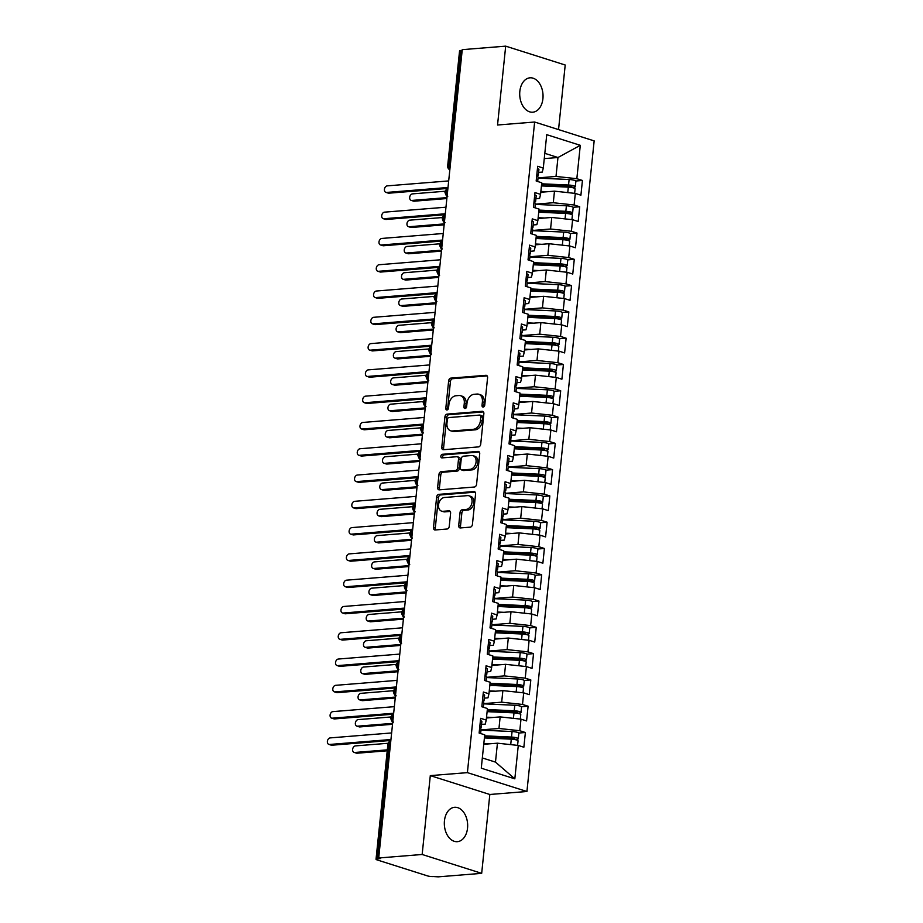 <?xml version="1.0" encoding="UTF-8"?>
<svg xmlns="http://www.w3.org/2000/svg" width="923" height="923" viewBox="0 0 923 923"><rect width="100%" height="100%" fill="white"/><g stroke="black" fill="none" stroke-linecap="round" stroke-linejoin="round"><path stroke-width="1.38" d="M483.202 407.055A1.846 1.315 -72.4 0 0 484.748 405.139L487.586 377.726A2.642 1.881 -72.4 0 0 486.433 375.361A2.642 1.881 -72.4 0 0 485.902 375.303L450.851 378.118A2.642 1.881 -72.4 0 0 448.647 380.864L445.809 408.278A1.846 1.315 -72.4 0 0 448.532 408.058L448.901 404.505A8.469 6.023 -72.4 0 1 455.985 395.748L458.904 395.517A8.469 6.023 -72.4 0 1 460.612 395.702A8.469 6.023 -72.4 0 1 464.281 403.27L463.923 406.812A1.846 1.315 -72.4 0 0 466.646 406.593L467.015 403.051A8.469 6.023 -72.4 0 1 474.099 394.294L477.018 394.052A8.469 6.023 -72.4 0 1 478.714 394.236A8.469 6.023 -72.4 0 1 482.394 401.805L482.025 405.359A1.846 1.315 -72.4 0 0 483.202 407.055M467.534 828.139A17.249 11.63 85.4 0 0 454.612 807.29A17.249 11.63 85.4 0 0 444.448 820.824A17.249 11.63 85.4 0 0 457.381 841.672A17.249 11.63 85.4 0 0 467.534 828.139M542.92 98.669A17.249 11.63 85.4 0 0 529.987 77.82A17.249 11.63 85.4 0 0 519.834 91.354A17.249 11.63 85.4 0 0 532.767 112.202A17.249 11.63 85.4 0 0 542.92 98.669M458.696 525.51A2.642 1.881 -72.4 0 0 459.85 527.875A2.642 1.881 -72.4 0 0 460.381 527.944L470.211 527.148A2.642 1.881 -72.4 0 0 472.426 524.414L475.576 493.967A2.642 1.881 -72.4 0 0 474.422 491.601A2.642 1.881 -72.4 0 0 473.891 491.544L438.84 494.359A2.642 1.881 -72.4 0 0 436.625 497.105L433.487 527.552A2.642 1.881 -72.4 0 0 434.629 529.917A2.642 1.881 -72.4 0 0 435.16 529.975L447.044 529.017A2.642 1.881 -72.4 0 0 449.259 526.272L450.597 513.246A2.642 1.881 -72.4 0 0 449.455 510.881A2.642 1.881 -72.4 0 0 448.924 510.823L443.028 511.296A7.072 5.042 -72.4 0 1 441.609 511.146A7.072 5.042 -72.4 0 1 438.69 503.843A7.072 5.042 -72.4 0 1 444.459 497.497L467.534 495.628A7.072 5.042 -72.4 0 1 468.953 495.789A7.072 5.042 -72.4 0 1 471.872 503.093A7.072 5.042 -72.4 0 1 466.103 509.438L462.261 509.75A2.642 1.881 -72.4 0 0 460.046 512.484L458.696 525.51L460.508 526.087A2.642 1.881 -72.4 0 0 460.912 527.898M558.542 129.601L565.211 65.014L505.689 46.15L462.25 49.657L378.707 857.986L380.518 858.552L377.345 858.805A4.038 0.796 -174.1 0 0 376.03 859.255A4.038 0.796 -174.1 0 0 377.069 859.901L427.58 875.915A4.038 0.796 -174.1 0 0 433.256 876.538L438.24 876.85L481.679 873.343L489.825 794.484L526.929 791.496L467.396 772.632L430.303 775.62L422.157 854.479L378.707 857.986M505.689 46.15L497.543 125.009L534.636 122.021L467.396 772.632M478.506 446.905A2.642 1.881 -72.4 0 0 480.721 444.159L483.86 413.712A2.642 1.881 -72.4 0 0 482.717 411.346A2.642 1.881 -72.4 0 0 482.187 411.289L447.136 414.115A2.642 1.881 -72.4 0 0 444.921 416.85L441.771 447.297A2.642 1.881 -72.4 0 0 442.925 449.663A2.642 1.881 -72.4 0 0 443.455 449.72L478.506 446.905M479.718 453.839L476.568 484.287A2.642 1.881 -72.4 0 1 474.364 487.021L439.313 489.848A2.642 1.881 -72.4 0 1 438.783 489.79A2.642 1.881 -72.4 0 1 437.629 487.425L438.979 474.399A2.642 1.881 -72.4 0 1 441.194 471.653L455.408 470.511A2.642 1.881 -72.4 0 0 457.623 467.776L458.512 459.135A2.642 1.881 -72.4 0 0 457.358 456.77A2.642 1.881 -72.4 0 0 456.827 456.712L442.036 457.9A1.846 1.315 -72.4 0 1 442.405 454.289L478.033 451.416A2.642 1.881 -72.4 0 1 478.576 451.474A2.642 1.881 -72.4 0 1 479.718 453.839M526.929 791.496L594.158 140.884L534.636 122.021M544.27 158.618L557.965 157.51L580.29 145.315L546.739 134.677L543.289 168.067L537.694 166.29L536.171 181.012L541.766 182.789L540.566 194.349L534.982 192.584L533.459 207.306L539.055 209.071L537.855 220.643L532.259 218.866L530.737 233.588L536.332 235.365L535.144 246.926L529.548 245.149L528.025 259.871L533.621 261.647L532.421 273.22L526.825 271.443L525.314 286.165L530.898 287.93L529.71 299.502L524.114 297.725L522.591 312.447L528.187 314.224L526.987 325.784L521.403 324.019L519.88 338.741L525.464 340.506L524.276 352.078L518.68 350.302L517.157 365.023L522.753 366.8L521.553 378.361L515.969 376.596L514.446 391.306L520.03 393.083L518.841 404.655L513.246 402.878L511.723 417.6L517.318 419.365L516.119 430.937L510.534 429.16L509.011 443.882L514.607 445.659L513.407 457.22L507.812 455.454L506.289 470.176L511.884 471.941L510.684 483.514L505.1 481.737L503.577 496.459L509.173 498.235L507.973 509.796L502.377 508.031L500.866 522.741L506.45 524.518L505.262 536.09L499.666 534.313L498.143 549.035L503.739 550.8L502.539 562.372L496.943 560.596L495.432 575.317L501.016 577.094L499.828 588.655L494.232 586.89L492.709 601.611L498.305 603.377L497.105 614.949L491.521 613.172L489.998 627.894L495.582 629.671L494.393 641.231L488.798 639.466L487.275 654.176L492.87 655.953L491.671 667.525L486.086 665.748L484.563 680.47L490.148 682.247L488.959 693.808L483.364 692.031L481.841 706.753L487.436 708.529L486.236 720.09L480.652 718.325L479.129 733.047L484.725 734.812L481.275 768.201L514.826 778.839L518.276 745.449L497.439 743.188L483.744 744.296M580.29 145.315L576.84 178.704L556.004 176.431L538.063 177.885M575.814 181.012L582.436 180.47L576.84 178.704M582.436 180.47L580.913 195.191L575.317 193.426L574.118 204.987L553.292 202.725L535.34 204.168M573.091 207.294L579.713 206.764L574.118 204.987M579.713 206.764L578.19 221.485L572.606 219.709L571.406 231.269L550.57 229.008L532.629 230.462M570.379 233.577L577.002 233.046L571.406 231.269M577.002 233.046L575.479 247.768L569.883 245.991L568.695 257.563L547.858 255.302L529.906 256.744M567.657 259.871L574.279 259.328L568.695 257.563M574.279 259.328L572.756 274.05L567.172 272.285L565.972 283.846L545.147 281.584L527.195 283.026M564.945 286.153L571.568 285.622L565.972 283.846M571.568 285.622L570.045 300.344L564.449 298.567L563.261 310.14L542.424 307.867L524.472 309.32M562.222 312.447L568.845 311.905L563.261 310.14M568.845 311.905L567.322 326.627L561.738 324.861L560.538 336.422L539.713 334.161L521.76 335.603M559.511 338.729L566.134 338.199L560.538 336.422M566.134 338.199L564.611 352.921L559.015 351.144L557.827 362.704L536.99 360.443L519.038 361.897M556.8 365.012L563.411 364.481L557.827 362.704M563.411 364.481L561.899 379.203L556.304 377.426L555.104 388.998L534.279 386.737L516.326 388.179M554.077 391.306L560.699 390.775L555.104 388.998M560.699 390.775L559.176 405.485L553.581 403.72L552.392 415.281L531.556 413.019L513.615 414.462M551.366 417.588L557.977 417.058L552.392 415.281M557.977 417.058L556.465 431.779L550.869 430.003L549.67 441.575L528.844 439.302L510.892 440.756M548.643 443.882L555.265 443.34L549.67 441.575M555.265 443.34L553.742 458.062L548.158 456.297L546.958 467.857L526.122 465.596L508.181 467.038M545.931 470.165L552.554 469.634L546.958 467.857M552.554 469.634L551.031 484.356L545.435 482.579L544.235 494.151L523.41 491.878L505.458 493.332M543.209 496.447L549.831 495.916L544.235 494.151M549.831 495.916L548.308 510.638L542.724 508.861L541.524 520.434L520.687 518.172L502.747 519.614M540.497 522.741L547.12 522.21L541.524 520.434M547.12 522.21L545.597 536.921L540.001 535.155L538.813 546.716L517.976 544.455L500.024 545.897M537.774 549.023L544.397 548.493L538.813 546.716M544.397 548.493L542.874 563.215L537.29 561.438L536.09 573.01L515.265 570.737L497.312 572.191M535.063 575.317L541.686 574.775L536.09 573.01M541.686 574.775L540.163 589.497L534.567 587.732L533.379 599.292L512.542 597.031L494.59 598.473M532.34 601.6L538.963 601.069L533.379 599.292M538.963 601.069L537.44 615.791L531.856 614.014L530.656 625.586L509.831 623.313L491.878 624.767M529.629 627.882L536.251 627.352L530.656 625.586M536.251 627.352L534.729 642.073L529.133 640.297L527.944 651.869L507.108 649.607L489.155 651.05M526.918 654.176L533.529 653.646L527.944 651.869M533.529 653.646L532.017 668.367L526.422 666.591L525.222 678.151L504.396 675.89L486.444 677.332M524.195 680.459L530.817 679.928L525.222 678.151M530.817 679.928L529.294 694.65L523.699 692.873L522.51 704.445L501.674 702.172L483.733 703.626M521.483 706.753L528.106 706.21L522.51 704.445M528.106 706.21L526.583 720.932L520.987 719.167L519.787 730.728L498.962 728.466L481.01 729.908M518.761 733.035L525.383 732.504L519.787 730.728M525.383 732.504L523.86 747.226L518.276 745.449M481.575 724.417L485.256 724.117L486.236 720.09M482.325 757.945L495.478 762.11L497.439 743.188M495.478 762.11L514.826 778.839M484.298 698.134L487.967 697.834L488.959 693.808M498.962 728.466L500.151 716.894L486.456 718.002M520.987 719.167L500.151 716.894M487.009 671.84L490.69 671.54L491.671 667.525M501.674 702.172L502.873 690.612L489.178 691.719M523.699 692.873L502.873 690.612M489.732 645.558L493.401 645.258L494.393 641.231M504.396 675.89L505.585 664.329L491.89 665.425M526.422 666.591L505.585 664.329M492.444 619.264L496.113 618.975L497.105 614.949M507.108 649.607L508.308 638.035L494.613 639.143M529.133 640.297L508.308 638.035M495.166 592.981L498.835 592.681L499.828 588.655M509.831 623.313L511.019 611.753L497.324 612.849M531.856 614.014L511.019 611.753M497.878 566.687L501.547 566.399L502.539 562.372M512.542 597.031L513.742 585.459L500.035 586.567M534.567 587.732L513.742 585.459M500.589 540.405L504.27 540.105L505.262 536.09M515.265 570.737L516.453 559.176L502.758 560.284M537.29 561.438L516.453 559.176M503.312 514.123L506.981 513.823L507.973 509.796M517.976 544.455L519.176 532.894L505.469 533.99M540.001 535.155L519.176 532.894M506.023 487.829L509.704 487.54L510.684 483.514M520.687 518.172L521.887 506.6L508.192 507.708M542.724 508.861L521.887 506.6M508.746 461.546L512.415 461.246L513.407 457.22M523.41 491.878L524.61 480.318L510.904 481.414M545.435 482.579L524.61 480.318M511.457 435.252L515.138 434.964L516.119 430.937M526.122 465.596L527.321 454.024L513.626 455.131M548.158 456.297L527.321 454.024M514.18 408.97L517.849 408.67L518.841 404.655M528.844 439.302L530.033 427.741L516.338 428.849M550.869 430.003L530.033 427.741M516.892 382.687L520.572 382.387L521.553 378.361M531.556 413.019L532.756 401.447L519.061 402.555M553.581 403.72L532.756 401.447M519.614 356.393L523.283 356.105L524.276 352.078M534.279 386.737L535.467 375.165L521.772 376.272M556.304 377.426L535.467 375.165M522.326 330.111L525.995 329.811L526.987 325.784M536.99 360.443L538.19 348.882L524.483 349.979M559.015 351.144L538.19 348.882M525.049 303.817L528.717 303.529L529.71 299.502M539.713 334.161L540.901 322.589L527.206 323.696M561.738 324.861L540.901 322.589M527.76 277.535L531.429 277.235L532.421 273.22M542.424 307.867L543.624 296.306L529.917 297.414M564.449 298.567L543.624 296.306M530.471 251.252L534.152 250.952L535.144 246.926M545.147 281.584L546.335 270.012L532.64 271.12M567.172 272.285L546.335 270.012M533.194 224.958L536.863 224.658L537.855 220.643M547.858 255.302L549.058 243.73L535.352 244.837M569.883 245.991L549.058 243.73M535.905 198.676L539.586 198.376L540.566 194.349M550.57 229.008L551.769 217.447L538.074 218.543M572.606 219.709L551.769 217.447M462.169 50.373L460.877 50.477L448.993 165.425L450.297 165.321M449.893 169.128A4.038 2.723 85.4 0 1 448.993 165.425A4.038 0.796 5.9 0 0 447.678 165.863L459.562 50.927A4.038 0.796 5.9 0 1 460.877 50.477M538.628 172.382L542.297 172.093L543.289 168.067M553.292 202.725L554.481 191.153L540.786 192.261M575.317 193.426L554.481 191.153M422.157 854.479L481.679 873.343M489.825 794.484L430.303 775.62M556.004 176.431L557.965 157.51L544.812 153.333M447.563 191.73L446.271 191.834A4.038 0.796 -174.1 0 0 444.955 192.284L444.955 192.284A4.038 4.038 0 0 1 447.863 188.811M444.84 218.024L443.548 218.128A4.038 0.796 -174.1 0 0 442.232 218.566A4.038 0.796 -174.1 0 0 442.232 218.578A4.038 4.038 0 0 1 445.151 215.094M442.129 244.307L440.836 244.41A4.038 0.796 -174.1 0 0 439.521 244.86L439.521 244.86A4.038 4.038 0 0 1 442.429 241.388M439.417 270.601L438.113 270.704A4.038 0.796 -174.1 0 0 436.798 271.143L436.798 271.143A4.038 4.038 0 0 1 439.717 267.67M436.694 296.883L435.402 296.987A4.038 0.796 -174.1 0 0 434.087 297.425A4.038 0.796 -174.1 0 0 434.087 297.437A4.038 4.038 0 0 1 436.994 293.952M433.983 323.165L432.679 323.269A4.038 0.796 -174.1 0 0 431.364 323.719L431.364 323.719A4.038 4.038 0 0 1 434.283 320.246M431.26 349.459L429.968 349.563A4.038 0.796 -174.1 0 0 428.653 350.002A4.038 0.796 -174.1 0 0 428.653 350.013A4.038 4.038 0 0 1 431.56 346.529M428.549 375.742L427.245 375.846A4.038 0.796 -174.1 0 0 425.93 376.296L425.93 376.296A4.038 4.038 0 0 1 428.849 372.823M425.826 402.036L424.534 402.14A4.038 0.796 -174.1 0 0 423.219 402.578L423.219 402.578A4.038 4.038 0 0 1 426.126 399.105M423.115 428.318L421.823 428.422A4.038 0.796 -174.1 0 0 420.507 428.86A4.038 0.796 -174.1 0 0 420.507 428.872A4.038 4.038 0 0 1 423.415 425.399M420.392 454.601L419.1 454.716A4.038 0.796 -174.1 0 0 417.784 455.154L417.784 455.154A4.038 4.038 0 0 1 420.703 451.682M417.681 480.895L416.388 480.998A4.038 0.796 -174.1 0 0 415.073 481.437A4.038 0.796 -174.1 0 0 415.073 481.448A4.038 4.038 0 0 1 417.981 477.964M414.958 507.177L413.666 507.281A4.038 0.796 -174.1 0 0 412.35 507.731L412.35 507.731A4.038 4.038 0 0 1 415.269 504.258M412.246 533.471L410.954 533.575A4.038 0.796 -174.1 0 0 409.639 534.013A4.038 0.796 -174.1 0 0 409.639 534.025A4.038 4.038 0 0 1 412.546 530.54M409.535 559.753L408.231 559.857A4.038 0.796 -174.1 0 0 406.916 560.296A4.038 0.796 -174.1 0 0 406.916 560.307A4.038 4.038 0 0 1 409.835 556.834M406.812 586.047L405.52 586.151A4.038 0.796 -174.1 0 0 404.205 586.59L404.205 586.59A4.038 4.038 0 0 1 407.112 583.117M404.101 612.33L402.797 612.434A4.038 0.796 -174.1 0 0 401.482 612.872A4.038 0.796 -174.1 0 0 401.482 612.884A4.038 4.038 0 0 1 404.401 609.399M401.378 638.612L400.086 638.716A4.038 0.796 -174.1 0 0 398.771 639.166L398.771 639.166A4.038 4.038 0 0 1 401.678 635.693M398.667 664.906L397.375 665.01A4.038 0.796 -174.1 0 0 396.059 665.448A4.038 0.796 -174.1 0 0 396.048 665.46C398.032 671.609 398.713 668.621 398.863 669.59M395.944 691.189L394.652 691.292A4.038 0.796 -174.1 0 0 393.336 691.742L393.336 691.742A4.038 4.038 0 0 1 396.255 688.27M393.233 717.483L391.94 717.586A4.038 0.796 -174.1 0 0 390.625 718.025L390.625 718.025A4.038 4.038 0 0 1 393.533 714.552M483.906 406.766A1.846 1.315 -72.4 0 1 483.825 405.924L484.194 402.382A8.469 6.023 -72.4 0 0 480.525 394.813L478.714 394.236M460.612 395.702L462.411 396.279A8.469 6.023 -72.4 0 1 466.092 403.836L465.723 407.389A1.846 1.315 -72.4 0 0 465.792 408.22M487.182 375.915L452.662 378.695A2.642 1.881 -72.4 0 0 450.447 381.43L447.609 408.843A1.846 1.315 -72.4 0 0 447.69 409.685M483.467 411.912L448.936 414.692A2.642 1.881 -72.4 0 0 446.72 417.427L443.582 447.874A2.642 1.881 -72.4 0 0 443.986 449.686M480.848 416.769A1.846 1.315 -72.4 0 0 479.672 415.073L448.901 417.554A1.846 1.315 -72.4 0 0 447.355 419.469L446.963 423.219A8.469 6.023 -72.4 0 0 450.643 430.787A8.469 6.023 -72.4 0 0 452.351 430.972L473.372 429.276A8.469 6.023 -72.4 0 0 480.456 420.519L480.848 416.769L482.648 417.346A1.846 1.315 -72.4 0 0 481.841 415.685L480.041 415.119M450.643 430.787L452.443 431.353A8.469 6.023 -72.4 0 0 454.151 431.537L452.351 430.972M482.648 417.346L482.268 421.084A8.469 6.023 -72.4 0 1 475.183 429.841L454.151 431.537M457.358 456.77L459.169 457.335A2.642 1.881 -72.4 0 1 460.312 459.7L459.423 468.342A2.642 1.881 -72.4 0 1 457.208 471.088L442.994 472.23A2.642 1.881 -72.4 0 0 440.779 474.964L439.429 488.002A2.642 1.881 -72.4 0 0 439.833 489.801M479.314 452.028L444.205 454.854A1.846 1.315 -72.4 0 0 442.821 457.843M470.153 469.322A7.072 5.042 -72.4 0 0 475.922 462.977A7.072 5.042 -72.4 0 0 473.003 455.674A7.072 5.042 -72.4 0 0 471.584 455.524L463.45 456.17A2.642 1.881 -72.4 0 0 461.235 458.916L460.346 467.557A2.642 1.881 -72.4 0 0 461.488 469.922A2.642 1.881 -72.4 0 0 462.019 469.98L470.153 469.322L471.953 469.899A7.072 5.042 -72.4 0 0 477.722 463.554A7.072 5.042 -72.4 0 0 474.814 456.25L473.003 455.674M461.488 469.922L463.3 470.488A2.642 1.881 -72.4 0 0 463.831 470.545L462.019 469.98M471.953 469.899L463.831 470.545M468.953 495.789L470.765 496.366A7.072 5.042 -72.4 0 1 473.684 503.67A7.072 5.042 -72.4 0 1 467.903 510.015L464.061 510.315A2.642 1.881 -72.4 0 0 461.846 513.061L460.508 526.087M441.609 511.146L443.409 511.711A7.072 5.042 -72.4 0 0 444.84 511.873L443.028 511.296M450.193 511.434L444.84 511.873M475.172 492.155L440.652 494.936A2.642 1.881 -72.4 0 0 438.437 497.67L435.287 528.118A2.642 1.881 -72.4 0 0 435.691 529.929M541.593 184.519L569.468 185.788L571.833 186.388L566.676 186.965A1.073 0.761 -72.5 0 0 566.41 187.046M541.663 183.804L568.545 185.027A5.388 1.061 5.9 0 1 573.933 185.869A5.388 1.061 5.9 0 1 575.317 186.746L575.894 181.22A5.388 1.061 -174.1 0 0 574.498 180.354A5.388 1.061 -174.1 0 0 569.122 179.512L538.04 178.104M575.317 186.746A5.388 1.061 5.9 0 1 573.598 187.334L571.66 187.496M541.443 185.915L568.326 187.127A5.388 1.061 5.9 0 1 573.714 187.969A5.388 1.061 5.9 0 1 575.11 188.846L574.637 193.345M411.82 200.441L414.162 201.191A3.369 2.4 107.6 0 1 413.481 201.11L411.139 200.372A3.369 2.4 -72.4 0 0 411.82 200.441L446.951 197.614M445.198 191.234L412.5 193.876A3.369 2.4 -72.4 0 0 409.754 196.899A3.369 2.4 -72.4 0 0 411.139 200.372M541.709 192.18L540.797 192.146M547.397 191.73L540.878 191.43M414.162 201.191L446.859 198.549M537.682 181.496L538.132 177.124A5.388 1.061 -174.1 0 0 536.736 176.258A5.388 1.061 -174.1 0 0 536.667 176.235M536.701 175.901L538.005 175.347A5.388 1.061 -174.1 0 0 538.351 175.024A5.388 1.061 -174.1 0 0 536.955 174.147A5.388 1.061 -174.1 0 0 536.886 174.124M537.451 168.609A5.388 1.061 5.9 0 1 537.532 168.632A5.388 1.061 5.9 0 1 538.928 169.509L538.351 175.024M448.682 180.92L387.245 185.869A3.369 2.4 -72.4 0 0 384.499 188.892A3.369 2.4 -72.4 0 0 385.883 192.365A3.369 2.4 -72.4 0 0 386.564 192.446L388.906 193.184A3.369 2.4 107.6 0 1 388.237 193.115L385.883 192.365M447.909 188.43L388.906 193.184M448.001 187.484L386.564 192.446M538.87 210.813L566.745 212.071L569.122 212.671L563.953 213.259A1.073 0.761 -72.5 0 0 563.699 213.328M538.94 210.098L565.834 211.309A5.388 1.061 5.9 0 1 571.21 212.163A5.388 1.061 5.9 0 1 572.606 213.028L573.171 207.513A5.388 1.061 -174.1 0 0 571.787 206.637A5.388 1.061 -174.1 0 0 566.399 205.794L535.317 204.387M572.606 213.028A5.388 1.061 5.9 0 1 570.875 213.617L568.937 213.778M538.732 212.198L565.614 213.421A5.388 1.061 5.9 0 1 570.991 214.263A5.388 1.061 5.9 0 1 572.387 215.14L571.925 219.639M409.108 226.735L411.45 227.473A3.369 2.4 107.6 0 1 410.77 227.404L408.428 226.654A3.369 2.4 -72.4 0 0 409.108 226.735L444.24 223.897M442.486 217.528L409.777 220.159A3.369 2.4 -72.4 0 0 407.031 223.181A3.369 2.4 -72.4 0 0 408.428 226.654M538.997 218.474L538.086 218.428M544.674 218.013L538.155 217.724M411.45 227.473L444.136 224.843M536.159 237.096L564.034 238.353L566.41 238.965L561.242 239.542A1.073 0.761 -72.5 0 0 560.988 239.622M536.228 236.38L563.111 237.603A5.388 1.061 5.9 0 1 568.499 238.446A5.388 1.061 5.9 0 1 569.895 239.322L570.46 233.796A5.388 1.061 -174.1 0 0 569.064 232.931A5.388 1.061 -174.1 0 0 563.688 232.077L532.606 230.669M569.895 239.322A5.388 1.061 5.9 0 1 568.164 239.911L566.226 240.072M536.009 238.492L562.903 239.703A5.388 1.061 5.9 0 1 568.28 240.545A5.388 1.061 5.9 0 1 569.676 241.422L569.203 245.922M406.385 253.017L408.727 253.767A3.369 2.4 107.6 0 1 408.058 253.687L405.705 252.948A3.369 2.4 -72.4 0 0 406.385 253.017L441.517 250.191M439.763 243.81L407.066 246.453A3.369 2.4 -72.4 0 0 404.32 249.475A3.369 2.4 -72.4 0 0 405.705 252.948M536.275 244.757L535.363 244.722M541.963 244.307L535.444 244.007M408.727 253.767L441.425 251.125M533.436 263.378L561.322 264.647L563.688 265.247L558.519 265.824A1.073 0.761 -72.5 0 0 558.265 265.905M533.517 262.674L560.399 263.886A5.388 1.061 5.9 0 1 565.776 264.728A5.388 1.061 5.9 0 1 567.172 265.605L567.749 260.09A5.388 1.061 -174.1 0 0 566.353 259.213A5.388 1.061 -174.1 0 0 560.965 258.371L529.883 256.963M567.172 265.605A5.388 1.061 5.9 0 1 565.441 266.193L563.515 266.355M533.298 264.774L560.18 265.986A5.388 1.061 5.9 0 1 565.557 266.839A5.388 1.061 5.9 0 1 566.953 267.705L566.491 272.204M403.674 279.311L406.016 280.05A3.369 2.4 107.6 0 1 405.335 279.981L402.993 279.231A3.369 2.4 -72.4 0 0 403.674 279.311L438.806 276.473M437.052 270.104L404.343 272.735A3.369 2.4 -72.4 0 0 401.597 275.758A3.369 2.4 -72.4 0 0 402.993 279.231M533.563 271.05L532.652 271.004M539.24 270.589L532.721 270.289M406.016 280.05L438.702 277.419M530.725 289.672L558.6 290.93L560.976 291.53L555.808 292.118A1.073 0.761 -72.5 0 0 555.554 292.187M530.794 288.957L557.688 290.18A5.388 1.061 5.9 0 1 563.065 291.022A5.388 1.061 5.9 0 1 564.461 291.899L565.026 286.372A5.388 1.061 -174.1 0 0 563.63 285.495A5.388 1.061 -174.1 0 0 558.253 284.653L527.171 283.246M564.461 291.899A5.388 1.061 5.9 0 1 562.73 292.476L560.792 292.637M530.575 291.057L557.469 292.279A5.388 1.061 5.9 0 1 562.845 293.122A5.388 1.061 5.9 0 1 564.241 293.999L563.78 298.498M400.951 305.594L403.293 306.344A3.369 2.4 107.6 0 1 402.624 306.263L400.27 305.525A3.369 2.4 -72.4 0 0 400.951 305.594L436.083 302.767M434.341 296.387L401.632 299.017A3.369 2.4 -72.4 0 0 398.886 302.04A3.369 2.4 -72.4 0 0 400.27 305.525M530.84 297.333L529.929 297.298M536.528 296.871L530.01 296.583M403.293 306.344L435.991 303.702M534.971 207.779L535.421 203.418A5.388 1.061 -174.1 0 0 534.025 202.541A5.388 1.061 -174.1 0 0 533.956 202.518M533.99 202.183L535.294 201.629A5.388 1.061 -174.1 0 0 535.64 201.318A5.388 1.061 -174.1 0 0 534.244 200.441A5.388 1.061 -174.1 0 0 534.175 200.418M534.74 194.891A5.388 1.061 5.9 0 1 534.809 194.915A5.388 1.061 5.9 0 1 536.205 195.791L535.64 201.318M445.959 207.202L384.533 212.152A3.369 2.4 -72.4 0 0 381.787 215.174A3.369 2.4 -72.4 0 0 383.172 218.659A3.369 2.4 -72.4 0 0 383.853 218.728L386.195 219.466A3.369 2.4 107.6 0 1 385.514 219.397L383.172 218.659M445.186 214.713L386.195 219.466M445.278 213.778L383.853 218.728M532.248 234.061L532.698 229.7A5.388 1.061 -174.1 0 0 531.313 228.835A5.388 1.061 -174.1 0 0 531.233 228.812M531.267 228.477L532.571 227.923A5.388 1.061 -174.1 0 0 532.917 227.6A5.388 1.061 -174.1 0 0 531.521 226.723A5.388 1.061 -174.1 0 0 531.452 226.7M532.029 221.185A5.388 1.061 5.9 0 1 532.098 221.208A5.388 1.061 5.9 0 1 533.494 222.085L532.917 227.6M443.248 233.496L381.81 238.446A3.369 2.4 -72.4 0 0 379.065 241.468A3.369 2.4 -72.4 0 0 380.449 244.941A3.369 2.4 -72.4 0 0 381.13 245.01L383.483 245.76A3.369 2.4 107.6 0 1 382.803 245.68L380.449 244.941M442.475 241.007L383.483 245.76M442.567 240.061L381.13 245.01M529.537 260.355L529.987 255.994A5.388 1.061 -174.1 0 0 528.591 255.117A5.388 1.061 -174.1 0 0 528.521 255.094M528.556 254.76L529.86 254.206A5.388 1.061 -174.1 0 0 530.206 253.883A5.388 1.061 -174.1 0 0 528.81 253.017A5.388 1.061 -174.1 0 0 528.741 252.994M529.306 247.468A5.388 1.061 5.9 0 1 529.375 247.491A5.388 1.061 5.9 0 1 530.771 248.368L530.206 253.883M440.525 259.778L379.099 264.728A3.369 2.4 -72.4 0 0 376.353 267.751A3.369 2.4 -72.4 0 0 377.738 271.224A3.369 2.4 -72.4 0 0 378.418 271.304L380.761 272.043A3.369 2.4 107.6 0 1 380.08 271.973L377.738 271.224M439.752 267.289L380.761 272.043M439.856 266.355L378.418 271.304M526.814 286.638L527.275 282.276A5.388 1.061 -174.1 0 0 525.879 281.4A5.388 1.061 -174.1 0 0 525.798 281.377M525.833 281.042L527.137 280.5A5.388 1.061 -174.1 0 0 527.483 280.177A5.388 1.061 -174.1 0 0 526.098 279.3A5.388 1.061 -174.1 0 0 526.018 279.277M526.595 273.762A5.388 1.061 5.9 0 1 526.664 273.785A5.388 1.061 5.9 0 1 528.06 274.65L527.483 280.177M437.814 286.061L376.376 291.022A3.369 2.4 -72.4 0 0 373.63 294.045A3.369 2.4 -72.4 0 0 375.026 297.518A3.369 2.4 -72.4 0 0 375.696 297.587L378.049 298.337A3.369 2.4 107.6 0 1 377.369 298.256L375.026 297.518M437.041 293.572L378.049 298.337M437.133 292.637L375.696 297.587M528.002 315.954L555.888 317.224L558.253 317.824L553.085 318.4A1.073 0.761 -72.5 0 0 552.831 318.481M528.083 315.251L554.965 316.462A5.388 1.061 5.9 0 1 560.342 317.304A5.388 1.061 5.9 0 1 561.738 318.181L562.315 312.655A5.388 1.061 -174.1 0 0 560.919 311.789A5.388 1.061 -174.1 0 0 555.542 310.947L524.449 309.54M561.738 318.181A5.388 1.061 5.9 0 1 560.007 318.77L558.08 318.931M527.864 317.35L554.746 318.562A5.388 1.061 5.9 0 1 560.134 319.404A5.388 1.061 5.9 0 1 561.519 320.281L561.057 324.781M398.24 331.888L400.582 332.626A3.369 2.4 107.6 0 1 399.901 332.545L397.559 331.807A3.369 2.4 -72.4 0 0 398.24 331.888L433.372 329.05M431.618 322.669L398.921 325.311A3.369 2.4 -72.4 0 0 396.175 328.334A3.369 2.4 -72.4 0 0 397.559 331.807M528.129 323.627L527.218 323.581M533.806 323.165L527.287 322.865M400.582 332.626L433.279 329.984M524.102 312.932L524.552 308.57A5.388 1.061 -174.1 0 0 523.156 307.694A5.388 1.061 -174.1 0 0 523.087 307.671M523.122 307.336L524.426 306.782A5.388 1.061 -174.1 0 0 524.772 306.459A5.388 1.061 -174.1 0 0 523.376 305.582A5.388 1.061 -174.1 0 0 523.306 305.571M523.872 300.044A5.388 1.061 5.9 0 1 523.952 300.067A5.388 1.061 5.9 0 1 525.337 300.944L524.772 306.459M435.102 312.355L373.665 317.304A3.369 2.4 -72.4 0 0 370.919 320.327A3.369 2.4 -72.4 0 0 372.304 323.8A3.369 2.4 -72.4 0 0 372.984 323.881L375.326 324.619A3.369 2.4 107.6 0 1 374.646 324.55L372.304 323.8M434.318 319.866L375.326 324.619M434.421 318.92L372.984 323.881M525.291 342.248L553.165 343.506L555.542 344.106L550.373 344.694A1.073 0.761 -72.5 0 0 550.12 344.764M525.36 341.533L552.254 342.745A5.388 1.061 5.9 0 1 557.63 343.598A5.388 1.061 5.9 0 1 559.026 344.464L559.592 338.949A5.388 1.061 -174.1 0 0 558.196 338.072A5.388 1.061 -174.1 0 0 552.819 337.23L521.737 335.822M559.026 344.464A5.388 1.061 5.9 0 1 557.296 345.052L555.358 345.214M525.141 343.633L552.035 344.856A5.388 1.061 5.9 0 1 557.411 345.698A5.388 1.061 5.9 0 1 558.807 346.575L558.346 351.075M395.517 358.17L397.871 358.909A3.369 2.4 107.6 0 1 397.19 358.839L394.836 358.089A3.369 2.4 -72.4 0 0 395.517 358.17L430.66 355.332M428.907 348.963L396.198 351.594A3.369 2.4 -72.4 0 0 393.452 354.617A3.369 2.4 -72.4 0 0 394.836 358.089M525.418 349.909L524.506 349.863M531.094 349.448L524.576 349.159M397.871 358.909L430.556 356.278M522.568 368.531L550.454 369.788L552.819 370.4L547.651 370.977A1.073 0.761 -72.5 0 0 547.397 371.058M522.649 367.816L549.531 369.038A5.388 1.061 5.9 0 1 554.919 369.881A5.388 1.061 5.9 0 1 556.304 370.758L556.881 365.231A5.388 1.061 -174.1 0 0 555.484 364.366A5.388 1.061 -174.1 0 0 550.108 363.512L519.014 362.104M556.304 370.758A5.388 1.061 5.9 0 1 554.573 371.346L552.646 371.507M522.43 369.927L549.312 371.138A5.388 1.061 5.9 0 1 554.7 371.981A5.388 1.061 5.9 0 1 556.084 372.857L555.623 377.357M392.806 384.453L395.148 385.203A3.369 2.4 107.6 0 1 394.467 385.122L392.125 384.383A3.369 2.4 -72.4 0 0 392.806 384.453L427.937 381.626M426.184 375.246L393.486 377.888A3.369 2.4 -72.4 0 0 390.741 380.911A3.369 2.4 -72.4 0 0 392.125 384.383M522.695 376.192L521.783 376.157M528.371 375.742L521.853 375.442M395.148 385.203L427.845 382.56M519.857 394.813L547.731 396.082L550.108 396.682L544.939 397.271A1.073 0.761 -72.5 0 0 544.685 397.34M519.926 394.109L546.82 395.321A5.388 1.061 5.9 0 1 552.196 396.163A5.388 1.061 5.9 0 1 553.592 397.04L554.158 391.525A5.388 1.061 -174.1 0 0 552.773 390.648A5.388 1.061 -174.1 0 0 547.385 389.806L516.303 388.398M553.592 397.04A5.388 1.061 5.9 0 1 551.862 397.628L549.923 397.79M519.707 396.209L546.601 397.432A5.388 1.061 5.9 0 1 551.977 398.274A5.388 1.061 5.9 0 1 553.373 399.14L552.912 403.639M390.083 410.747L392.437 411.485A3.369 2.4 107.6 0 1 391.756 411.416L389.414 410.666A3.369 2.4 -72.4 0 0 390.083 410.747L425.226 407.908M423.472 401.54L390.764 404.17A3.369 2.4 -72.4 0 0 388.018 407.193A3.369 2.4 -72.4 0 0 389.414 410.666M519.984 402.486L519.072 402.44M525.66 402.024L519.141 401.724M392.437 411.485L425.122 408.854M521.391 339.214L521.841 334.853A5.388 1.061 -174.1 0 0 520.445 333.976A5.388 1.061 -174.1 0 0 520.376 333.953M520.399 333.618L521.703 333.065A5.388 1.061 -174.1 0 0 522.049 332.753A5.388 1.061 -174.1 0 0 520.664 331.876A5.388 1.061 -174.1 0 0 520.584 331.853M521.16 326.327A5.388 1.061 5.9 0 1 521.23 326.35A5.388 1.061 5.9 0 1 522.626 327.227L522.049 332.753M432.379 338.637L370.942 343.598A3.369 2.4 -72.4 0 0 368.196 346.61A3.369 2.4 -72.4 0 0 369.592 350.094A3.369 2.4 -72.4 0 0 370.261 350.163L372.615 350.913A3.369 2.4 107.6 0 1 371.934 350.832L369.592 350.094M431.606 346.148L372.615 350.913M431.699 345.214L370.261 350.163M518.668 365.496L519.118 361.135A5.388 1.061 -174.1 0 0 517.722 360.27A5.388 1.061 -174.1 0 0 517.653 360.247M517.688 359.912L518.991 359.359A5.388 1.061 -174.1 0 0 519.337 359.035A5.388 1.061 -174.1 0 0 517.941 358.159A5.388 1.061 -174.1 0 0 517.872 358.136M518.438 352.621A5.388 1.061 5.9 0 1 518.518 352.644A5.388 1.061 5.9 0 1 519.903 353.521L519.337 359.035M429.668 364.931L368.231 369.881A3.369 2.4 -72.4 0 0 365.485 372.904A3.369 2.4 -72.4 0 0 366.869 376.376A3.369 2.4 -72.4 0 0 367.55 376.457L369.892 377.195A3.369 2.4 107.6 0 1 369.212 377.115L366.869 376.376M428.883 372.442L369.892 377.195M428.987 371.496L367.55 376.457M515.957 391.79L516.407 387.429A5.388 1.061 -174.1 0 0 515.011 386.552A5.388 1.061 -174.1 0 0 514.942 386.529M514.976 386.195L516.28 385.641A5.388 1.061 -174.1 0 0 516.626 385.318A5.388 1.061 -174.1 0 0 515.23 384.453A5.388 1.061 -174.1 0 0 515.149 384.43M515.726 378.903A5.388 1.061 5.9 0 1 515.795 378.926A5.388 1.061 5.9 0 1 517.192 379.803L516.626 385.318M426.945 391.214L365.508 396.163A3.369 2.4 -72.4 0 0 362.762 399.186A3.369 2.4 -72.4 0 0 364.158 402.659A3.369 2.4 -72.4 0 0 364.839 402.74L367.181 403.478A3.369 2.4 107.6 0 1 366.5 403.409L364.158 402.659M426.172 398.724L367.181 403.478M426.264 397.79L364.839 402.74M517.134 421.107L545.02 422.365L547.385 422.965L542.228 423.553A1.073 0.761 -72.5 0 0 541.963 423.622M517.215 420.392L544.097 421.615A5.388 1.061 5.9 0 1 549.485 422.457A5.388 1.061 5.9 0 1 550.869 423.334L551.446 417.807A5.388 1.061 -174.1 0 0 550.05 416.931A5.388 1.061 -174.1 0 0 544.674 416.088L513.592 414.681M550.869 423.334A5.388 1.061 5.9 0 1 549.15 423.911L547.212 424.072M516.995 422.492L543.878 423.715A5.388 1.061 5.9 0 1 549.266 424.557A5.388 1.061 5.9 0 1 550.662 425.434L550.189 429.933M387.372 437.029L389.714 437.779A3.369 2.4 107.6 0 1 389.033 437.698L386.691 436.96A3.369 2.4 -72.4 0 0 387.372 437.029L422.503 434.202M420.75 427.822L388.052 430.464A3.369 2.4 -72.4 0 0 385.306 433.475A3.369 2.4 -72.4 0 0 386.691 436.96M517.261 428.768L516.349 428.734M522.937 428.307L516.43 428.018M389.714 437.779L422.411 435.137M513.234 418.073L513.684 413.712A5.388 1.061 -174.1 0 0 512.288 412.835A5.388 1.061 -174.1 0 0 512.219 412.812M512.253 412.477L513.557 411.935A5.388 1.061 -174.1 0 0 513.903 411.612A5.388 1.061 -174.1 0 0 512.507 410.735A5.388 1.061 -174.1 0 0 512.438 410.712M513.003 405.197A5.388 1.061 5.9 0 1 513.084 405.22A5.388 1.061 5.9 0 1 514.48 406.085L513.903 411.612M424.234 417.496L362.797 422.457A3.369 2.4 -72.4 0 0 360.051 425.48A3.369 2.4 -72.4 0 0 361.435 428.953A3.369 2.4 -72.4 0 0 362.116 429.022L364.458 429.772A3.369 2.4 107.6 0 1 363.789 429.691L361.435 428.953M423.449 425.018L364.458 429.772M423.553 424.072L362.116 429.022M514.423 447.39L542.297 448.659L544.674 449.259L539.505 449.836A1.073 0.761 -72.5 0 0 539.251 449.916M514.492 446.686L541.386 447.897A5.388 1.061 5.9 0 1 546.762 448.74A5.388 1.061 5.9 0 1 548.158 449.616L548.724 444.101A5.388 1.061 -174.1 0 0 547.339 443.225A5.388 1.061 -174.1 0 0 541.951 442.382L510.869 440.975M548.158 449.616A5.388 1.061 5.9 0 1 546.428 450.205L544.489 450.366M514.284 448.786L541.166 449.997A5.388 1.061 5.9 0 1 546.543 450.851A5.388 1.061 5.9 0 1 547.939 451.716L547.477 456.216M384.649 463.323L387.002 464.061A3.369 2.4 107.6 0 1 386.322 463.981L383.98 463.242A3.369 2.4 -72.4 0 0 384.649 463.323L419.792 460.485M418.038 454.104L385.329 456.747A3.369 2.4 -72.4 0 0 382.584 459.769A3.369 2.4 -72.4 0 0 383.98 463.242M514.549 455.062L513.638 455.016M520.226 454.601L513.707 454.301M387.002 464.061L419.688 461.431M510.523 444.367L510.973 440.006A5.388 1.061 -174.1 0 0 509.577 439.129A5.388 1.061 -174.1 0 0 509.508 439.106M509.542 438.771L510.846 438.217A5.388 1.061 -174.1 0 0 511.192 437.894A5.388 1.061 -174.1 0 0 509.796 437.029A5.388 1.061 -174.1 0 0 509.727 437.006M510.292 431.479A5.388 1.061 5.9 0 1 510.361 431.502A5.388 1.061 5.9 0 1 511.757 432.379L511.192 437.894M421.511 443.79L360.085 448.74A3.369 2.4 -72.4 0 0 357.328 451.762A3.369 2.4 -72.4 0 0 358.724 455.235A3.369 2.4 -72.4 0 0 359.405 455.316L361.747 456.054A3.369 2.4 107.6 0 1 361.066 455.985L358.724 455.235M420.738 451.301L361.747 456.054M420.83 450.355L359.405 455.316M511.711 473.684L539.586 474.941L541.951 475.541L536.794 476.13A1.073 0.761 -72.5 0 0 536.54 476.199M511.78 472.968L538.663 474.18A5.388 1.061 5.9 0 1 544.051 475.033A5.388 1.061 5.9 0 1 545.447 475.899L546.012 470.384A5.388 1.061 -174.1 0 0 544.616 469.507A5.388 1.061 -174.1 0 0 539.24 468.665L508.158 467.257M545.447 475.899A5.388 1.061 5.9 0 1 543.716 476.487L541.778 476.649M511.561 475.068L538.455 476.291A5.388 1.061 5.9 0 1 543.832 477.133A5.388 1.061 5.9 0 1 545.228 478.01L544.755 482.51M381.937 489.605L384.28 490.344A3.369 2.4 107.6 0 1 383.599 490.275L381.257 489.525A3.369 2.4 -72.4 0 0 381.937 489.605L417.069 486.767M415.315 480.398L382.618 483.029A3.369 2.4 -72.4 0 0 379.872 486.052A3.369 2.4 -72.4 0 0 381.257 489.525M511.827 481.344L510.915 481.298M517.515 480.883L510.996 480.595M384.28 490.344L416.977 487.713M507.8 470.649L508.25 466.288A5.388 1.061 -174.1 0 0 506.865 465.411A5.388 1.061 -174.1 0 0 506.785 465.388M506.819 465.054L508.123 464.5A5.388 1.061 -174.1 0 0 508.469 464.188A5.388 1.061 -174.1 0 0 507.073 463.311A5.388 1.061 -174.1 0 0 507.004 463.288M507.581 457.773A5.388 1.061 5.9 0 1 507.65 457.785A5.388 1.061 5.9 0 1 509.046 458.662L508.469 464.188M418.8 470.072L357.363 475.033A3.369 2.4 -72.4 0 0 354.617 478.045A3.369 2.4 -72.4 0 0 356.001 481.529A3.369 2.4 -72.4 0 0 356.682 481.598L359.024 482.348A3.369 2.4 107.6 0 1 358.355 482.268L356.001 481.529M418.027 477.583L359.024 482.348M418.119 476.649L356.682 481.598M508.988 499.966L536.874 501.224L539.24 501.835L534.071 502.412A1.073 0.761 -72.5 0 0 533.817 502.493M509.058 499.251L535.951 500.474A5.388 1.061 5.9 0 1 541.328 501.316A5.388 1.061 5.9 0 1 542.724 502.193L543.301 496.666A5.388 1.061 -174.1 0 0 541.905 495.801A5.388 1.061 -174.1 0 0 536.517 494.947L505.435 493.54M542.724 502.193A5.388 1.061 5.9 0 1 540.993 502.781L539.055 502.943M508.85 501.362L535.732 502.574A5.388 1.061 5.9 0 1 541.109 503.416A5.388 1.061 5.9 0 1 542.505 504.293L542.043 508.792M379.226 515.888L381.568 516.638A3.369 2.4 107.6 0 1 380.887 516.557L378.545 515.819A3.369 2.4 -72.4 0 0 379.226 515.888L414.358 513.061M412.604 506.681L379.895 509.323A3.369 2.4 -72.4 0 0 377.149 512.346A3.369 2.4 -72.4 0 0 378.545 515.819M509.115 507.627L508.204 507.592M514.792 507.177L508.273 506.877M381.568 516.638L414.254 513.996M505.089 496.943L505.539 492.57A5.388 1.061 -174.1 0 0 504.143 491.705A5.388 1.061 -174.1 0 0 504.073 491.682M504.108 491.348L505.412 490.794A5.388 1.061 -174.1 0 0 505.758 490.471A5.388 1.061 -174.1 0 0 504.362 489.594A5.388 1.061 -174.1 0 0 504.293 489.571M504.858 484.056A5.388 1.061 5.9 0 1 504.927 484.079A5.388 1.061 5.9 0 1 506.323 484.956L505.758 490.471M416.077 496.366L354.651 501.316A3.369 2.4 -72.4 0 0 351.905 504.339A3.369 2.4 -72.4 0 0 353.29 507.812A3.369 2.4 -72.4 0 0 353.971 507.892L356.313 508.631A3.369 2.4 107.6 0 1 355.632 508.561L353.29 507.812M415.304 503.877L356.313 508.631M415.408 502.931L353.971 507.892M506.277 526.248L534.152 527.518L536.528 528.118L531.36 528.706A1.073 0.761 -72.5 0 0 531.106 528.775M506.346 525.545L533.229 526.756A5.388 1.061 5.9 0 1 538.617 527.598A5.388 1.061 5.9 0 1 540.013 528.475L540.578 522.96A5.388 1.061 -174.1 0 0 539.182 522.083A5.388 1.061 -174.1 0 0 533.806 521.241L502.723 519.834M540.013 528.475A5.388 1.061 5.9 0 1 538.282 529.064L536.344 529.225M506.127 527.644L533.021 528.867A5.388 1.061 5.9 0 1 538.397 529.71A5.388 1.061 5.9 0 1 539.793 530.575L539.32 535.075M376.503 542.182L378.845 542.92A3.369 2.4 107.6 0 1 378.176 542.851L375.823 542.101A3.369 2.4 -72.4 0 0 376.503 542.182L411.635 539.344M409.893 532.975L377.184 535.605A3.369 2.4 -72.4 0 0 374.438 538.628A3.369 2.4 -72.4 0 0 375.823 542.101M506.392 533.921L505.481 533.875M512.08 533.459L505.562 533.171M378.845 542.92L411.543 540.29M502.366 523.226L502.816 518.864A5.388 1.061 -174.1 0 0 501.431 517.988A5.388 1.061 -174.1 0 0 501.351 517.965M501.385 517.63L502.689 517.076A5.388 1.061 -174.1 0 0 503.035 516.753A5.388 1.061 -174.1 0 0 501.639 515.888A5.388 1.061 -174.1 0 0 501.57 515.865M502.147 510.338A5.388 1.061 5.9 0 1 502.216 510.361A5.388 1.061 5.9 0 1 503.612 511.238L503.035 516.753M413.366 522.649L351.928 527.598A3.369 2.4 -72.4 0 0 349.182 530.621A3.369 2.4 -72.4 0 0 350.578 534.094A3.369 2.4 -72.4 0 0 351.248 534.175L353.601 534.913A3.369 2.4 107.6 0 1 352.921 534.844L350.578 534.094M412.593 530.16L353.601 534.913M412.685 529.225L351.248 534.175M503.554 552.542L531.44 553.8L533.806 554.4L528.637 554.988A1.073 0.761 -72.5 0 0 528.383 555.058M503.635 551.827L530.517 553.05A5.388 1.061 5.9 0 1 535.894 553.892A5.388 1.061 5.9 0 1 537.29 554.769L537.867 549.243A5.388 1.061 -174.1 0 0 536.471 548.366A5.388 1.061 -174.1 0 0 531.083 547.524L500.001 546.116M537.29 554.769A5.388 1.061 5.9 0 1 535.559 555.358L533.632 555.508M503.416 553.927L530.298 555.15A5.388 1.061 5.9 0 1 535.686 555.992A5.388 1.061 5.9 0 1 537.071 556.869L536.609 561.369M373.792 568.464L376.134 569.214A3.369 2.4 107.6 0 1 375.453 569.133L373.111 568.395A3.369 2.4 -72.4 0 0 373.792 568.464L408.924 565.637M407.17 559.257L374.473 561.899A3.369 2.4 -72.4 0 0 371.715 564.911A3.369 2.4 -72.4 0 0 373.111 568.395M503.681 560.203L502.77 560.169M509.358 559.753L502.839 559.453M376.134 569.214L408.831 566.572M499.655 549.508L500.104 545.147A5.388 1.061 -174.1 0 0 498.708 544.27A5.388 1.061 -174.1 0 0 498.639 544.247M498.674 543.912L499.978 543.37A5.388 1.061 -174.1 0 0 500.324 543.047A5.388 1.061 -174.1 0 0 498.928 542.17A5.388 1.061 -174.1 0 0 498.858 542.147M499.424 536.632A5.388 1.061 5.9 0 1 499.493 536.655A5.388 1.061 5.9 0 1 500.889 537.521L500.324 543.047M410.643 548.931L349.217 553.892A3.369 2.4 -72.4 0 0 346.471 556.915A3.369 2.4 -72.4 0 0 347.856 560.388A3.369 2.4 -72.4 0 0 348.536 560.457L350.878 561.207A3.369 2.4 107.6 0 1 350.198 561.126L347.856 560.388M409.87 556.454L350.878 561.207M409.974 555.508L348.536 560.457M500.843 578.825L528.717 580.094L531.094 580.694L525.925 581.271A1.073 0.761 -72.5 0 0 525.672 581.352M500.912 578.121L527.806 579.332A5.388 1.061 5.9 0 1 533.182 580.175A5.388 1.061 5.9 0 1 534.579 581.052L535.144 575.537A5.388 1.061 -174.1 0 0 533.748 574.66A5.388 1.061 -174.1 0 0 528.371 573.818L497.289 572.41M534.579 581.052A5.388 1.061 5.9 0 1 532.848 581.64L530.91 581.802M500.693 580.221L527.587 581.432A5.388 1.061 5.9 0 1 532.963 582.286A5.388 1.061 5.9 0 1 534.359 583.151L533.898 587.651M371.069 594.758L373.411 595.497A3.369 2.4 107.6 0 1 372.742 595.427L370.388 594.677A3.369 2.4 -72.4 0 0 371.069 594.758L406.201 591.92M404.459 585.54L371.75 588.182A3.369 2.4 -72.4 0 0 369.004 591.205A3.369 2.4 -72.4 0 0 370.388 594.677M500.958 586.497L500.047 586.451M506.646 586.036L500.128 585.736M373.411 595.497L406.108 592.866M496.932 575.802L497.393 571.441A5.388 1.061 -174.1 0 0 495.997 570.564A5.388 1.061 -174.1 0 0 495.916 570.541M495.951 570.206L497.255 569.653A5.388 1.061 -174.1 0 0 497.601 569.329A5.388 1.061 -174.1 0 0 496.216 568.464A5.388 1.061 -174.1 0 0 496.136 568.441M496.712 562.915A5.388 1.061 5.9 0 1 496.782 562.938A5.388 1.061 5.9 0 1 498.178 563.815L497.601 569.329M407.931 575.225L346.494 580.175A3.369 2.4 -72.4 0 0 343.748 583.198A3.369 2.4 -72.4 0 0 345.144 586.67A3.369 2.4 -72.4 0 0 345.813 586.751L348.167 587.49A3.369 2.4 107.6 0 1 347.486 587.42L345.144 586.67M407.158 582.736L348.167 587.49M407.251 581.79L345.813 586.751M498.12 605.119L526.006 606.376L528.371 606.976L523.203 607.565A1.073 0.761 -72.5 0 0 522.949 607.634M498.201 604.403L525.083 605.626A5.388 1.061 5.9 0 1 530.46 606.469A5.388 1.061 5.9 0 1 531.856 607.334L532.433 601.819A5.388 1.061 -174.1 0 0 531.037 600.942A5.388 1.061 -174.1 0 0 525.66 600.1L494.566 598.692M531.856 607.334A5.388 1.061 5.9 0 1 530.125 607.922L528.198 608.084M497.982 606.503L524.864 607.726A5.388 1.061 5.9 0 1 530.252 608.569A5.388 1.061 5.9 0 1 531.636 609.445L531.175 613.945M368.358 621.041L370.7 621.779A3.369 2.4 107.6 0 1 370.019 621.71L367.677 620.971A3.369 2.4 -72.4 0 0 368.358 621.041L403.489 618.202M401.736 611.834L369.038 614.464A3.369 2.4 -72.4 0 0 366.293 617.487A3.369 2.4 -72.4 0 0 367.677 620.971M498.247 612.78L497.335 612.734M503.923 612.318L497.405 612.03M370.7 621.779L403.397 619.148M494.22 602.084L494.67 597.723A5.388 1.061 -174.1 0 0 493.274 596.846A5.388 1.061 -174.1 0 0 493.205 596.823M493.24 596.489L494.543 595.935A5.388 1.061 -174.1 0 0 494.89 595.623A5.388 1.061 -174.1 0 0 493.493 594.747A5.388 1.061 -174.1 0 0 493.424 594.724M493.99 589.209A5.388 1.061 5.9 0 1 494.07 589.232A5.388 1.061 5.9 0 1 495.455 590.097L494.89 595.623M405.22 601.508L343.783 606.469A3.369 2.4 -72.4 0 0 341.037 609.48A3.369 2.4 -72.4 0 0 342.421 612.964A3.369 2.4 -72.4 0 0 343.102 613.034L345.444 613.783A3.369 2.4 107.6 0 1 344.764 613.703L342.421 612.964M404.436 609.018L345.444 613.783M404.539 608.084L343.102 613.034M495.409 631.401L523.283 632.659L525.66 633.27L520.491 633.847A1.073 0.761 -72.5 0 0 520.237 633.928M495.478 630.686L522.372 631.909A5.388 1.061 5.9 0 1 527.748 632.751A5.388 1.061 5.9 0 1 529.144 633.628L529.71 628.101A5.388 1.061 -174.1 0 0 528.314 627.236A5.388 1.061 -174.1 0 0 522.937 626.382L491.855 624.975M529.144 633.628A5.388 1.061 5.9 0 1 527.414 634.216L525.475 634.378M495.259 632.797L522.153 634.009A5.388 1.061 5.9 0 1 527.529 634.851A5.388 1.061 5.9 0 1 528.925 635.728L528.464 640.227M365.635 647.323L367.989 648.073A3.369 2.4 107.6 0 1 367.308 647.992L364.966 647.254A3.369 2.4 -72.4 0 0 365.635 647.323L400.778 644.496M399.024 638.116L366.316 640.758A3.369 2.4 -72.4 0 0 363.57 643.781A3.369 2.4 -72.4 0 0 364.966 647.254M495.536 639.062L494.624 639.028M501.212 638.612L494.693 638.312M367.989 648.073L400.674 645.431M491.509 628.378L491.959 624.006A5.388 1.061 -174.1 0 0 490.563 623.14A5.388 1.061 -174.1 0 0 490.494 623.117M490.528 622.783L491.832 622.229A5.388 1.061 -174.1 0 0 492.167 621.906A5.388 1.061 -174.1 0 0 490.782 621.029A5.388 1.061 -174.1 0 0 490.701 621.006M491.278 615.491A5.388 1.061 5.9 0 1 491.348 615.514A5.388 1.061 5.9 0 1 492.744 616.391L492.167 621.906M402.497 627.802L341.06 632.751A3.369 2.4 -72.4 0 0 338.314 635.774A3.369 2.4 -72.4 0 0 339.71 639.247A3.369 2.4 -72.4 0 0 340.391 639.327L342.733 640.066A3.369 2.4 107.6 0 1 342.052 639.997L339.71 639.247M401.724 635.312L342.733 640.066M401.817 634.366L340.391 639.327M492.686 657.695L520.572 658.953L522.937 659.553L517.78 660.141A1.073 0.761 -72.5 0 0 517.515 660.21M492.767 656.98L519.649 658.191A5.388 1.061 5.9 0 1 525.037 659.034A5.388 1.061 5.9 0 1 526.422 659.91L526.998 654.395A5.388 1.061 -174.1 0 0 525.602 653.519A5.388 1.061 -174.1 0 0 520.226 652.676L489.144 651.269M526.422 659.91A5.388 1.061 5.9 0 1 524.691 660.499L522.764 660.66M492.547 659.08L519.43 660.303A5.388 1.061 5.9 0 1 524.818 661.145A5.388 1.061 5.9 0 1 526.214 662.022L525.741 666.521M362.924 673.617L365.266 674.355A3.369 2.4 107.6 0 1 364.585 674.286L362.243 673.536A3.369 2.4 -72.4 0 0 362.924 673.617L398.055 670.779M396.302 664.41L363.604 667.041A3.369 2.4 -72.4 0 0 360.858 670.063A3.369 2.4 -72.4 0 0 362.243 673.536M492.813 665.356L491.901 665.31M498.489 664.895L491.971 664.606M365.266 674.355L397.963 671.725M488.786 654.661L489.236 650.3A5.388 1.061 -174.1 0 0 487.84 649.423A5.388 1.061 -174.1 0 0 487.771 649.4M487.806 649.065L489.109 648.511A5.388 1.061 -174.1 0 0 489.455 648.2A5.388 1.061 -174.1 0 0 488.059 647.323A5.388 1.061 -174.1 0 0 487.99 647.3M488.555 641.773A5.388 1.061 5.9 0 1 488.636 641.797A5.388 1.061 5.9 0 1 490.021 642.673L489.455 648.2M399.786 654.084L338.349 659.034A3.369 2.4 -72.4 0 0 335.603 662.056A3.369 2.4 -72.4 0 0 336.987 665.541A3.369 2.4 -72.4 0 0 337.668 665.61L340.01 666.348A3.369 2.4 107.6 0 1 339.341 666.279L336.987 665.541M399.001 661.595L340.01 666.348M399.105 660.66L337.668 665.61M489.975 683.978L517.849 685.235L520.226 685.835L515.057 686.424A1.073 0.761 -72.5 0 0 514.803 686.493M490.044 683.262L516.938 684.485A5.388 1.061 5.9 0 1 522.314 685.327A5.388 1.061 5.9 0 1 523.71 686.204L524.276 680.678A5.388 1.061 -174.1 0 0 522.891 679.801A5.388 1.061 -174.1 0 0 517.503 678.959L486.421 677.551M523.71 686.204A5.388 1.061 5.9 0 1 521.98 686.793L520.041 686.943M489.825 685.374L516.718 686.585A5.388 1.061 5.9 0 1 522.095 687.427A5.388 1.061 5.9 0 1 523.491 688.304L523.029 692.804M360.201 699.899L362.554 700.649A3.369 2.4 107.6 0 1 361.874 700.569L359.532 699.83A3.369 2.4 -72.4 0 0 360.201 699.899L395.344 697.073M393.59 690.692L360.881 693.335A3.369 2.4 -72.4 0 0 358.136 696.346A3.369 2.4 -72.4 0 0 359.532 699.83M490.101 691.639L489.19 691.604M495.778 691.189L489.259 690.889M362.554 700.649L395.24 698.007M486.075 680.943L486.525 676.582A5.388 1.061 -174.1 0 0 485.129 675.705A5.388 1.061 -174.1 0 0 485.06 675.694M485.094 675.359L486.398 674.805A5.388 1.061 -174.1 0 0 486.744 674.482A5.388 1.061 -174.1 0 0 485.348 673.605A5.388 1.061 -174.1 0 0 485.267 673.582M485.844 668.067A5.388 1.061 5.9 0 1 485.913 668.09A5.388 1.061 5.9 0 1 487.309 668.956L486.744 674.482M397.063 680.378L335.626 685.327A3.369 2.4 -72.4 0 0 332.88 688.35A3.369 2.4 -72.4 0 0 334.276 691.823A3.369 2.4 -72.4 0 0 334.957 691.892L337.299 692.642A3.369 2.4 107.6 0 1 336.618 692.562L334.276 691.823M396.29 687.889L337.299 692.642M396.382 686.943L334.957 691.892M487.252 710.26L515.138 711.529L517.503 712.129L512.346 712.706A1.073 0.761 -72.5 0 0 512.08 712.787M487.332 709.556L514.215 710.768A5.388 1.061 5.9 0 1 519.603 711.61A5.388 1.061 5.9 0 1 520.987 712.487L521.564 706.972A5.388 1.061 -174.1 0 0 520.168 706.095A5.388 1.061 -174.1 0 0 514.792 705.253L483.71 703.845M520.987 712.487A5.388 1.061 5.9 0 1 519.268 713.075L517.33 713.237M487.113 711.656L513.996 712.868A5.388 1.061 5.9 0 1 519.384 713.721A5.388 1.061 5.9 0 1 520.78 714.587L520.307 719.086M357.489 726.193L359.832 726.932A3.369 2.4 107.6 0 1 359.151 726.863L356.809 726.113A3.369 2.4 -72.4 0 0 357.489 726.193L392.621 723.355M390.867 716.975L358.17 719.617A3.369 2.4 -72.4 0 0 355.424 722.64A3.369 2.4 -72.4 0 0 356.809 726.113M487.379 717.932L486.467 717.886M493.067 717.471L486.548 717.171M359.832 726.932L392.529 724.301M483.352 707.237L483.802 702.876A5.388 1.061 -174.1 0 0 482.406 701.999A5.388 1.061 -174.1 0 0 482.337 701.976M482.371 701.642L483.675 701.088A5.388 1.061 -174.1 0 0 484.021 700.765A5.388 1.061 -174.1 0 0 482.625 699.899A5.388 1.061 -174.1 0 0 482.556 699.876M483.121 694.35A5.388 1.061 5.9 0 1 483.202 694.373A5.388 1.061 5.9 0 1 484.598 695.25L484.021 700.765M394.352 706.66L332.915 711.61A3.369 2.4 -72.4 0 0 330.169 714.633A3.369 2.4 -72.4 0 0 331.553 718.106A3.369 2.4 -72.4 0 0 332.234 718.186L334.576 718.925A3.369 2.4 107.6 0 1 333.907 718.855L331.553 718.106M393.567 714.171L334.576 718.925M393.671 713.237L332.234 718.186M484.54 736.554L512.415 737.812L514.792 738.412L509.623 739A1.073 0.761 -72.5 0 0 509.369 739.069M484.61 735.839L511.504 737.062A5.388 1.061 5.9 0 1 516.88 737.904A5.388 1.061 5.9 0 1 518.276 738.769L518.841 733.254A5.388 1.061 -174.1 0 0 517.457 732.377A5.388 1.061 -174.1 0 0 512.069 731.535L480.987 730.128M518.276 738.769A5.388 1.061 5.9 0 1 516.545 739.358L514.607 739.519M484.402 737.939L511.284 739.161A5.388 1.061 5.9 0 1 516.661 740.004A5.388 1.061 5.9 0 1 518.057 740.881L517.595 745.38M354.778 752.476L357.12 753.214A3.369 2.4 107.6 0 1 356.44 753.145L354.097 752.407A3.369 2.4 -72.4 0 0 354.778 752.476L387.337 749.857M388.156 743.269L355.447 745.899A3.369 2.4 -72.4 0 0 352.701 748.922A3.369 2.4 -72.4 0 0 354.097 752.407M484.667 744.215L483.756 744.169M490.344 743.753L483.825 743.465M357.12 753.214L387.233 750.791M480.641 733.52L481.091 729.158A5.388 1.061 -174.1 0 0 479.695 728.282A5.388 1.061 -174.1 0 0 479.625 728.259M479.66 727.924L480.964 727.37A5.388 1.061 -174.1 0 0 481.31 727.059A5.388 1.061 -174.1 0 0 479.914 726.182A5.388 1.061 -174.1 0 0 479.845 726.159M480.41 720.644A5.388 1.061 5.9 0 1 480.479 720.667A5.388 1.061 5.9 0 1 481.875 721.532L481.31 727.059M391.629 732.943L330.203 737.904A3.369 2.4 -72.4 0 0 327.457 740.915A3.369 2.4 -72.4 0 0 328.842 744.4A3.369 2.4 -72.4 0 0 329.523 744.469L331.865 745.219A3.369 2.4 107.6 0 1 331.184 745.138L328.842 744.4M390.856 740.454L331.865 745.219M390.948 739.519L329.523 744.469M390.51 743.765L389.218 743.869L377.345 858.805M390.81 740.95A4.038 2.723 85.4 0 0 389.218 743.869A4.038 0.796 -174.1 0 0 387.902 744.307L376.03 859.255M447.851 188.915A4.038 2.723 85.4 0 0 446.271 191.834A4.038 2.723 85.4 0 0 447.182 195.422M445.14 215.197A4.038 2.723 85.4 0 0 443.548 218.128A4.038 2.723 85.4 0 0 444.459 221.705M442.417 241.491A4.038 2.723 85.4 0 0 440.836 244.41A4.038 2.723 85.4 0 0 441.748 247.999M439.706 267.774A4.038 2.723 85.4 0 0 438.113 270.704A4.038 2.723 85.4 0 0 439.036 274.281M436.983 294.068A4.038 2.723 85.4 0 0 435.402 296.987A4.038 2.723 85.4 0 0 436.314 300.575M434.272 320.35A4.038 2.723 85.4 0 0 432.679 323.269A4.038 2.723 85.4 0 0 433.602 326.857M431.549 346.633A4.038 2.723 85.4 0 0 429.968 349.563A4.038 2.723 85.4 0 0 430.879 353.14M428.837 372.927A4.038 2.723 85.4 0 0 427.245 375.846A4.038 2.723 85.4 0 0 428.168 379.434M426.126 399.209A4.038 2.723 85.4 0 0 424.534 402.14A4.038 2.723 85.4 0 0 425.445 405.716M423.403 425.503A4.038 2.723 85.4 0 0 421.823 428.422A4.038 2.723 85.4 0 0 422.734 432.01M420.692 451.785A4.038 2.723 85.4 0 0 419.1 454.716A4.038 2.723 85.4 0 0 420.011 458.293M417.969 478.079A4.038 2.723 85.4 0 0 416.388 480.998A4.038 2.723 85.4 0 0 417.3 484.575M415.258 504.362A4.038 2.723 85.4 0 0 413.666 507.281A4.038 2.723 85.4 0 0 414.577 510.869M412.535 530.644A4.038 2.723 85.4 0 0 410.954 533.575A4.038 2.723 85.4 0 0 411.866 537.151M409.824 556.938A4.038 2.723 85.4 0 0 408.231 559.857A4.038 2.723 85.4 0 0 409.154 563.445M407.101 583.221A4.038 2.723 85.4 0 0 405.52 586.151A4.038 2.723 85.4 0 0 406.432 589.728M404.389 609.515A4.038 2.723 85.4 0 0 402.797 612.434A4.038 2.723 85.4 0 0 403.72 616.01M401.667 635.797A4.038 2.723 85.4 0 0 400.086 638.716A4.038 2.723 85.4 0 0 400.997 642.304M398.955 662.079A4.038 2.723 85.4 0 0 397.375 665.01A4.038 2.723 85.4 0 0 398.286 668.587M396.244 688.373A4.038 2.723 85.4 0 0 394.652 691.292A4.038 2.723 85.4 0 0 395.563 694.881M393.521 714.656A4.038 2.723 85.4 0 0 391.94 717.586A4.038 2.723 85.4 0 0 392.852 721.163M484.194 402.382L482.394 401.805M465.723 407.389L463.923 406.812M466.092 403.836L464.281 403.27M447.609 408.843L445.809 408.278M450.447 381.43L448.647 380.864M452.662 378.695L450.851 378.118M486.906 375.615L485.902 375.303M483.825 405.924L482.025 405.359M443.582 447.874L441.771 447.297M446.72 417.427L444.921 416.85M448.936 414.692L447.136 414.115M483.191 411.612L482.187 411.289M475.183 429.841L473.372 429.276M482.268 421.084L480.456 420.519M439.429 488.002L437.629 487.425M440.779 474.964L438.979 474.399M442.994 472.23L441.194 471.653M457.208 471.088L455.408 470.511M459.423 468.342L457.623 467.776M460.312 459.7L458.512 459.135M444.205 454.854L442.405 454.289M479.037 451.728L478.033 451.416M461.846 513.061L460.046 512.484M464.061 510.315L462.261 509.75M467.903 510.015L466.103 509.438M449.928 511.146L448.924 510.823M435.287 528.118L433.487 527.552M438.437 497.67L436.625 497.105M440.652 494.936L438.84 494.359M474.895 491.855L473.891 491.544M568.326 187.127L567.76 192.595M554.573 185.108L554.435 186.504M569.122 179.512L568.545 185.027M552.104 184.992L551.966 186.388M565.614 213.421L565.049 218.889M551.862 211.402L551.712 212.786M566.399 205.794L565.834 211.309M549.393 211.286L549.243 212.671M562.903 239.703L562.338 245.172M549.139 237.684L549 239.08M563.688 232.077L563.111 237.603M546.67 237.569L546.531 238.965M560.18 265.986L559.615 271.466M546.428 263.966L546.278 265.363M560.965 258.371L560.399 263.886M543.959 263.863L543.809 265.247M557.469 292.279L556.904 297.748M543.705 290.26L543.566 291.645M558.253 284.653L557.688 290.18M541.236 290.145L541.097 291.541M554.746 318.562L554.181 324.031M540.993 316.543L540.855 317.939M555.542 310.947L554.965 316.462M538.524 316.427L538.374 317.824M552.035 344.856L551.469 350.325M538.282 342.837L538.132 344.221M552.819 337.23L552.254 342.745M535.802 342.721L535.663 344.106M549.312 371.138L548.747 376.607M535.559 369.119L535.421 370.515M550.108 363.512L549.531 369.038M533.09 369.004L532.94 370.4M546.601 397.432L546.035 402.901M532.848 395.402L532.698 396.798M547.385 389.806L546.82 395.321M530.367 395.298L530.229 396.682M543.878 423.715L543.312 429.183M530.125 421.696L529.987 423.08M544.674 416.088L544.097 421.615M527.656 421.58L527.506 422.976M541.166 449.997L540.601 455.466M527.414 447.978L527.264 449.374M541.951 442.382L541.386 447.897M524.933 447.874L524.795 449.259M538.455 476.291L537.89 481.76M524.691 474.272L524.552 475.657M539.24 468.665L538.663 474.18M522.222 474.157L522.083 475.553M535.732 502.574L535.167 508.042M521.98 500.554L521.83 501.95M536.517 494.947L535.951 500.474M519.511 500.439L519.361 501.835M533.021 528.867L532.456 534.336M519.257 526.837L519.118 528.233M533.806 521.241L533.229 526.756M516.788 526.733L516.649 528.118M530.298 555.15L529.733 560.619M516.545 553.131L516.395 554.515M531.083 547.524L530.517 553.05M514.076 553.015L513.926 554.411M527.587 581.432L527.021 586.901M513.823 579.413L513.684 580.809M528.371 573.818L527.806 579.332M511.354 579.309L511.215 580.694M524.864 607.726L524.299 613.195M511.111 605.707L510.973 607.092M525.66 600.1L525.083 605.626M508.642 605.592L508.492 606.988M522.153 634.009L521.587 639.477M508.4 631.99L508.25 633.386M522.937 626.382L522.372 631.909M505.919 631.874L505.781 633.27M519.43 660.303L518.864 665.771M505.677 658.272L505.539 659.668M520.226 652.676L519.649 658.191M503.208 658.168L503.058 659.553M516.718 686.585L516.153 692.054M502.966 684.566L502.816 685.951M517.503 678.959L516.938 684.485M500.485 684.451L500.347 685.847M513.996 712.868L513.43 718.348M500.243 710.848L500.104 712.244M514.792 705.253L514.215 710.768M497.774 710.745L497.624 712.129M511.284 739.161L510.719 744.63M497.532 737.142L497.382 738.527M512.069 731.535L511.504 737.062M495.063 737.027L494.913 738.423M447.678 165.863A4.038 4.038 0 0 0 449.824 169.855M447.759 196.414C447.609 195.457 446.928 198.445 444.955 192.284M445.048 222.708C444.898 221.739 444.217 224.727 442.232 218.578M442.325 248.991C442.175 248.033 441.506 251.021 439.521 244.86M439.613 275.285C439.463 274.316 438.783 277.304 436.798 271.143M436.891 301.567C436.741 300.598 436.071 303.586 434.087 297.437M434.179 327.85C434.029 326.892 433.349 329.88 431.364 323.719M431.468 354.144C431.318 353.174 430.637 356.163 428.653 350.013M428.745 380.426C428.595 379.468 427.914 382.457 425.93 376.296M426.034 406.72C425.884 405.751 425.203 408.739 423.219 402.578M423.311 433.002C423.161 432.033 422.48 435.021 420.507 428.872M420.6 459.285C420.45 458.327 419.769 461.315 417.784 455.154M417.877 485.579C417.727 484.61 417.046 487.598 415.073 481.448M415.165 511.861C415.015 510.904 414.335 513.892 412.35 507.731M412.443 538.155C412.293 537.186 411.623 540.174 409.639 534.025M409.731 564.438C409.581 563.468 408.901 566.457 406.916 560.307M407.02 590.732C406.87 589.762 406.189 592.751 404.205 586.59M404.297 617.014C404.147 616.045 403.466 619.033 401.482 612.884M398.967 661.976A4.038 4.038 0 0 0 396.059 665.448M401.586 643.296C401.436 642.339 400.755 645.327 398.771 639.166M396.152 695.873C396.002 694.904 395.321 697.892 393.336 691.742M390.821 740.834A4.038 4.038 0 0 0 387.902 744.307M393.429 722.167C393.279 721.198 392.598 724.186 390.625 718.025"/></g></svg>

